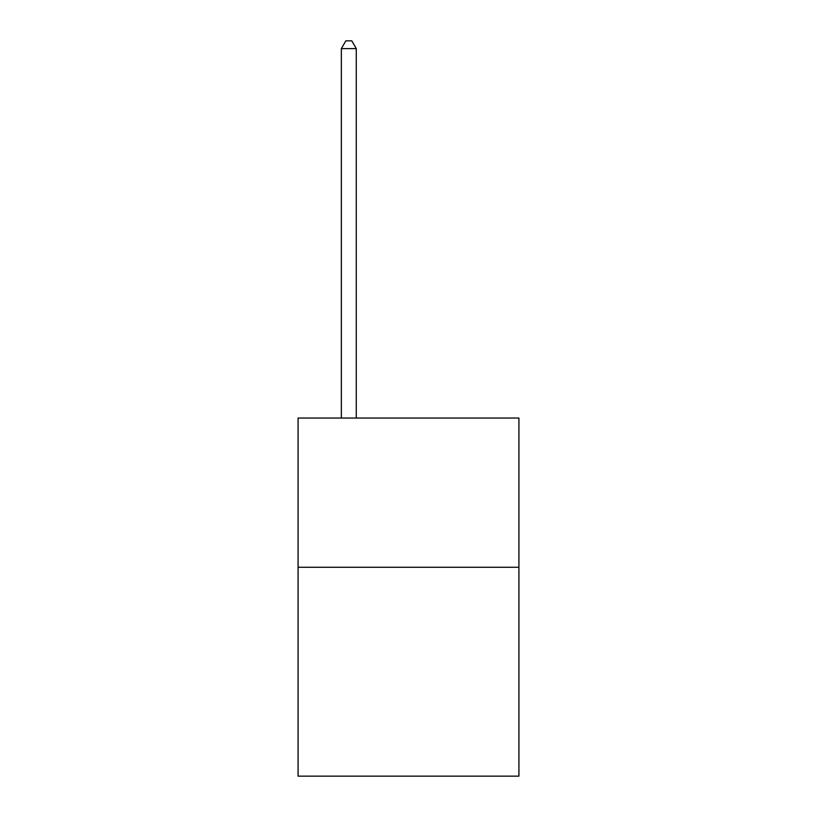 <?xml version="1.0" encoding="UTF-8"?>
<svg xmlns="http://www.w3.org/2000/svg" width="817" height="817" viewBox="0 0 817 817"><rect width="100%" height="100%" fill="white"/><g stroke="black" fill="none" stroke-linecap="round" stroke-linejoin="round"><path stroke-width="1.23" d="M518.918 567.253L518.918 776.15L298.082 776.15L298.082 418.049L518.918 418.049L518.918 567.253L298.082 567.253M356.273 418.049L356.273 48.611L341.353 48.611L341.353 418.049M341.353 48.611L345.836 40.85L351.8 40.85L356.273 48.611"/></g></svg>
